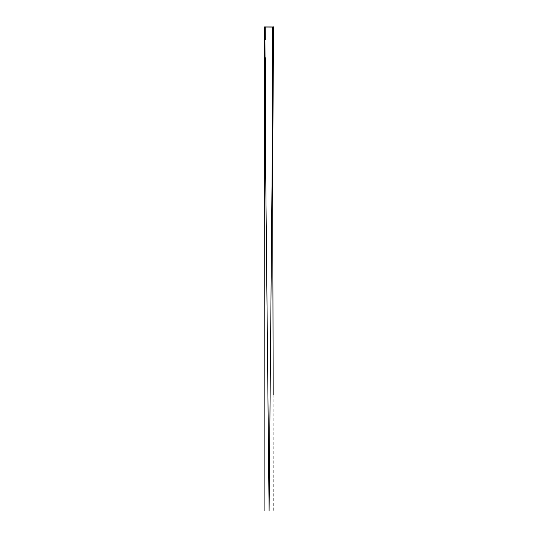 <?xml version="1.0" encoding="UTF-8"?>
<svg xmlns="http://www.w3.org/2000/svg" width="538" height="538" viewBox="0 0 538 538"><rect width="100%" height="100%" fill="white"/><g stroke="black" fill="none" stroke-linecap="round" stroke-linejoin="round"><path stroke-width="0.4" stroke-dasharray="2.69 2.02" d="M272.833 140.553L273.291 511.1M265.214 27.008L265.301 39.879M264.561 26.974L273.539 26.981"/><path stroke-width="0.81" d="M264.864 26.9L265.738 177.56L269.094 511.026L273.405 26.86M264.911 510.865L264.575 27.035L273.553 27.061L272.833 140.553M265.368 57.754L265.732 177.574M265.301 39.879L265.247 26.954M272.268 27.216L273.19 394.973M273.405 26.974L264.447 26.947"/></g></svg>
